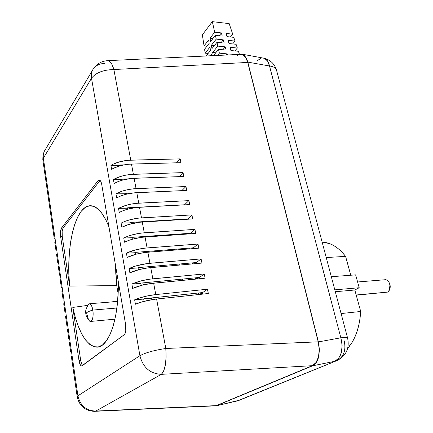 <?xml version="1.0" encoding="UTF-8"?>
<svg xmlns="http://www.w3.org/2000/svg" width="433" height="433" viewBox="0 0 433 433"><rect width="100%" height="100%" fill="white"/><g stroke="black" fill="none" stroke-linecap="round" stroke-linejoin="round"><path stroke-width="0.65" d="M182.466 280.389L182.455 279.085M179.884 265.012L179.679 263.989L179.884 265.012M176.87 249.895L176.718 249.116L176.87 249.895M173.898 234.973L173.79 234.442L173.898 234.973M170.965 220.256L170.905 219.953L170.965 220.256M80.662 360.24L72.804 307.425L75.293 317.389L78.297 326.325L81.756 333.962L85.593 340.057L89.712 344.376L93.999 346.714L98.329 346.925L102.567 344.912L106.572 340.652L110.188 334.2L113.278 325.719L115.714 315.457L117.386 303.75L118.214 291.019L118.274 281.493C119.189 319.116 108.266 348.679 96.207 347.098C86.026 345.02 78.227 331.797 72.804 307.425L87.747 305.373L72.804 307.425L80.662 360.24C81.079 362.838 81.74 364.581 82.643 365.468L81.604 363.834L80.662 360.24L78.974 360.44L80.662 360.24M63.234 227.85L100.093 180.388L63.234 227.85C62.13 229.717 61.805 232.608 62.255 236.521L62.157 231.411L63.234 227.85L61.605 227.899L63.234 227.85M108.97 226.973L106.28 220.738L102.215 213.772L97.923 208.933L93.55 206.297L89.236 205.859L85.106 207.542L81.28 211.217L77.848 216.706L74.893 223.796L72.473 232.256L70.639 241.836L69.426 252.277L68.847 263.313L68.917 274.668L69.626 286.083L62.255 236.521L60.631 236.58C60.182 232.662 60.506 229.771 61.605 227.899L98.053 180.658L99.855 180.658L98.053 180.658L99.384 179.982C100.44 180.296 101.214 181.784 101.717 184.442L125.646 324.707C126.29 329.67 125.787 333.037 124.136 334.801L81.626 365.999C80.441 365.712 79.553 363.855 78.974 360.44L60.631 236.58L62.255 236.521L69.626 286.083C65.507 245.257 76.116 202.509 92.126 205.913C98.253 207.147 103.866 214.167 108.97 226.973M92.473 70.352L45.319 149.607C43.587 152.102 42.937 154.96 43.365 158.18L91.509 78.259C90.914 74.584 91.569 71.385 93.474 68.668C96.05 65.286 99.801 63.554 104.732 63.478M161.368 374.345C150.137 373.717 142.987 367.503 139.913 355.715L77.929 395.811C80.229 405.667 86.189 410.755 95.801 411.063L161.368 374.345L95.801 411.063L216.262 405.624L312.328 365.69L161.368 374.345L312.328 365.69L316.047 362.529L318.493 356.868L319.262 349.583L318.223 341.826L165.801 348.484C166.683 361.679 165.206 370.296 161.368 374.345C150.137 373.717 142.987 367.503 139.913 355.715C145.353 352.711 153.98 350.302 165.801 348.484L166.115 356.96L165.374 364.889L163.696 371L161.368 374.345M111.433 301.958L117.641 301.016L111.433 301.958M116.758 285.596L69.626 286.083L116.758 285.596L118.122 293.623L116.758 285.596L115.579 265.7L115.8 274.289M241.203 54.325L108.136 60.642C110.339 61.102 112.255 64.062 113.884 69.534L247.741 62.433L245.684 57.459L242.729 54.72L240.147 54.379M93.474 68.668C97.068 63.591 101.955 60.918 108.136 60.642L110.55 62.265L111.774 64.116L113.884 69.534C103.243 69.794 95.785 72.706 91.509 78.259C90.908 74.557 91.574 71.342 93.512 68.614M241.051 54.32L242.729 54.72L244.293 55.776L245.684 57.459L247.741 62.433L318.223 341.826L247.741 62.433L113.884 69.534L130.744 160.14L180.155 158.873L176.518 162.803L180.155 158.873L180.951 162.678L131.475 164.058L133.38 174.288L183.029 172.61L179.154 176.637L183.029 172.61L183.836 176.469L134.116 178.261L136.049 188.626L185.941 186.526L181.8 190.655L185.941 186.526L186.764 190.433L136.796 192.653L138.749 203.153L188.896 200.625L184.528 204.787L188.896 200.625L189.724 204.587L139.513 207.234L141.494 217.88L191.884 214.909L187.516 219.239L191.884 214.909L192.723 218.919L142.262 222.015L144.27 232.802L194.915 229.382L190.423 233.279L190.531 233.809L190.423 233.279L194.915 229.382L195.765 233.441L145.05 236.997L147.085 247.93L197.984 244.044L193.432 247.806L193.589 248.574L193.432 247.806L197.984 244.044L198.844 248.158L147.875 252.179L149.937 263.269L201.091 258.902L196.474 262.522L196.685 263.54L196.474 262.522L201.091 258.902L201.967 263.075L150.744 267.578L152.833 278.82L204.246 273.959L199.559 277.439L199.824 278.706L199.559 277.439L204.246 273.959L205.128 278.186L153.645 283.187L155.766 294.581L207.439 289.222L202.687 292.551L203.001 294.077L202.687 292.551L207.439 289.222L208.338 293.509L156.594 299.014L165.801 348.484L318.223 341.826L318.964 345.686L319.105 353.36L317.459 359.964L316.047 362.529L314.309 364.462L312.328 365.69L216.262 405.624L94.237 411.334C85.101 410.825 79.434 406.04 77.236 396.98L77.929 395.811L139.913 355.715L91.509 78.259L43.365 158.18L43.029 161.071M45.351 149.564C43.598 152.07 42.937 154.944 43.365 158.18L77.929 395.811C80.229 405.667 86.189 410.755 95.801 411.063L94.416 411.35M124.136 334.801L82.173 365.815L81.258 365.896L80.332 364.9L78.974 360.44L60.631 236.58L60.533 231.466L61.605 227.899L98.053 180.658L99.081 179.966L100.629 181.097L101.717 184.442L125.646 324.707L125.765 330.969L125.126 333.388L124.136 334.801M77.263 397.007L77.929 395.811L43.365 158.18L42.997 160.995L54.26 238.626M237.641 55.505L237.284 55.787M110.924 165.357L119.584 165.455L119.665 165.915L119.584 165.455L110.924 165.357C116.412 162.223 123.021 160.486 130.744 160.14L113.884 69.534C103.243 69.794 95.785 72.706 91.509 78.259L139.913 355.715C145.353 352.711 153.98 350.302 165.801 348.484L156.594 299.014C148.47 299.972 141.418 301.709 135.426 304.231L134.647 299.804C140.622 297.26 147.658 295.517 155.766 294.581L153.645 283.187C145.569 284.07 138.565 285.807 132.633 288.405L131.865 284.037L140.871 283.404L141.234 285.428L140.871 283.404L131.865 284.037C137.781 281.423 144.768 279.68 152.833 278.82L150.744 267.578C142.711 268.39 135.756 270.127 129.878 272.801L129.121 268.492L138.084 267.957L138.408 269.764L138.084 267.957L129.121 268.492C134.982 265.802 141.921 264.06 149.937 263.269L147.875 252.179C139.886 252.926 132.985 254.664 127.167 257.402L126.414 253.153L135.329 252.72L135.621 254.317L135.329 252.72L126.414 253.153C132.222 250.393 139.112 248.656 147.085 247.93L145.05 236.997C137.104 237.668 130.252 239.411 124.487 242.22L123.746 238.026L132.617 237.685L132.871 239.081L132.617 237.685L123.746 238.026C129.494 235.2 136.335 233.457 144.27 232.802L142.262 222.015C134.36 222.622 127.551 224.364 121.841 227.238L121.116 223.103L129.943 222.854L130.16 224.05L129.943 222.854L121.116 223.103C126.809 220.208 133.602 218.47 141.494 217.88L139.513 207.234C131.654 207.78 124.893 209.518 119.237 212.457L118.518 208.376L127.302 208.213L127.481 209.226L127.302 208.213L118.518 208.376C124.157 205.421 130.901 203.683 138.749 203.153L136.796 192.653C128.98 193.134 122.268 194.872 116.661 197.87L115.952 193.843L124.693 193.773L124.845 194.596L124.693 193.773L115.952 193.843C121.543 190.829 128.238 189.091 136.049 188.626L134.116 178.261C126.344 178.683 119.676 180.42 114.123 183.478L113.424 179.506L122.122 179.522L122.236 180.16L122.122 179.522L113.424 179.506C118.961 176.431 125.613 174.694 133.38 174.288L131.475 164.058C123.741 164.421 117.121 166.164 111.617 169.276L110.924 165.357L112.856 164.296L119.99 161.693L128.087 160.291L180.155 158.873L180.951 162.678L128.812 164.215L123.373 165.005L118.144 166.38L111.617 169.276L110.924 165.357M183.029 172.61L183.836 176.469L131.443 178.434L123.281 179.874L118.285 181.487L114.123 183.478L113.424 179.506L119.984 176.637L125.24 175.262L130.706 174.456L183.029 172.61M185.941 186.526L186.764 190.433L134.106 192.847L125.895 194.309L120.861 195.916L116.661 197.87L115.952 193.843L122.571 191.018L127.859 189.643L133.359 188.815L185.941 186.526M188.896 200.625L189.724 204.587L136.806 207.45L128.541 208.939L123.47 210.535L119.237 212.457L118.518 208.376L125.186 205.594L130.517 204.219L136.049 203.364L188.896 200.625M191.884 214.909L192.723 218.919L139.54 222.248L128.59 224.511L121.841 227.238L121.116 223.103L125.375 221.203L130.474 219.618L138.776 218.108L191.884 214.909M194.915 229.382L195.765 233.441L142.316 237.252L133.943 238.799L128.796 240.369L124.487 242.22L123.746 238.026L128.044 236.164L133.18 234.594L141.537 233.051L194.915 229.382M197.984 244.044L198.844 248.158L145.125 252.461L136.698 254.036L127.167 257.402L126.414 253.153L135.93 249.771L144.341 248.206L197.984 244.044M201.091 258.902L201.967 263.075L147.978 267.881L139.496 269.483L129.878 272.801L129.121 268.492L136.027 265.894L147.177 263.562L201.091 258.902M204.246 273.959L205.128 278.186L150.868 283.512L142.333 285.147L132.633 288.405L131.865 284.037L141.537 280.763L150.056 279.133L204.246 273.959M207.439 289.222L208.338 293.509L153.796 299.36L142.468 301.758L135.426 304.231L134.647 299.804L143.696 299.068L144.102 301.308L143.696 299.068L134.647 299.804L139.101 298.099L147.231 295.939L155.766 294.581L207.439 289.222M124.092 164.865L119.957 164.984L119.584 165.455L119.957 164.984L124.092 164.865M128.103 178.861L122.501 179.062L122.122 179.522L122.501 179.062L128.103 178.861M132.855 192.983L125.077 193.329L124.693 193.773L125.077 193.329L132.855 192.983M184.528 204.787L127.692 207.786L127.302 208.213L127.692 207.786L184.528 204.787M187.457 218.941L130.338 222.438L129.943 222.854L130.338 222.438L187.457 218.941M190.423 233.279L133.018 237.284L132.617 237.685L133.018 237.284L190.423 233.279M193.432 247.806L135.74 252.331L135.329 252.72L135.74 252.331L193.432 247.806M196.474 262.522L138.495 267.589L138.084 267.957L138.495 267.589L196.474 262.522M199.559 277.439L141.288 283.052L140.871 283.404L141.288 283.052L199.559 277.439M202.687 292.551L144.119 298.727L143.696 299.068L144.119 298.727L202.687 292.551M71.207 355.791L71.559 356.18M69.291 342.573L69.643 343.001M67.391 329.502L67.754 329.962M65.518 316.577L65.881 317.075M63.662 303.798L64.03 304.329M61.832 291.16L62.2 291.718M60.019 278.663L60.387 279.253M58.222 266.295L58.601 266.917M56.452 254.068L56.826 254.723M54.699 241.971L55.078 242.653M150.181 298.44L150.619 298.218M150.641 298.213L151.539 298.429L152.459 299.566L150.641 298.213M129.343 208.738L129.158 207.71L129.343 208.738M126.69 194.108L126.539 193.264L126.69 194.108M124.076 179.673L123.952 179.013L124.076 179.673M143.166 284.946L142.793 282.906L143.166 284.946M143.042 284.281L148.248 283.913L143.042 284.281M202.958 293.861L199.31 292.908L202.958 293.861M198.368 293.006L198.682 294.537L198.368 293.006M198.249 278.857L195.288 277.986L195.521 279.123L195.288 277.986L198.249 278.857M183.359 219.493L183.24 219.201L183.359 219.493M186.19 233.576L186.298 234.107L186.19 233.576M189.172 248.141L189.329 248.91L189.172 248.141M192.198 262.896L192.409 263.913L192.198 262.896M188.739 279.778L188.479 278.506L188.739 279.778M185.654 264.509L185.448 263.486L185.654 264.509M182.612 249.44L182.455 248.666L182.612 249.44M179.608 234.572L179.506 234.042L179.608 234.572M176.648 219.904L176.588 219.607L176.648 219.904M117.603 301.455L89.653 303.733C91.065 304.085 92.121 306.201 92.819 310.082C89.691 310.981 87.569 311.922 86.438 312.897L85.961 314.293L86.438 312.897C87.569 311.922 89.691 310.981 92.819 310.082C91.666 304.54 90.172 302.694 88.327 304.551C85.891 308.821 85.074 311.874 85.864 313.703M85.961 314.293C85.967 315.689 86.995 317.719 89.052 320.388C91.46 324.301 94.075 317.308 92.819 310.082L116.888 308.015L92.819 310.082C93.496 316.821 92.711 320.615 90.47 321.454C89.03 321.091 87.964 318.953 87.282 315.04M242.431 54.255L264.292 58.271C270.241 59.906 274.262 63.646 276.346 69.496C275.323 67.645 273.044 66.471 269.51 65.989C272.871 66.39 275.15 67.559 276.346 69.496L347.58 338.005C346.838 337.469 344.592 337.404 340.841 337.81L318.396 341.913L247.806 62.119L246.913 59.391L244.347 55.456L242.778 54.396L241.1 53.995L238.94 54.434L242.778 54.396L245.744 57.14L247.806 62.119L318.396 341.913L319.435 349.685L318.661 356.992L317.622 360.099L316.204 362.67L312.485 365.842L334.79 361.29C341.54 357.36 343.558 349.534 340.841 337.81L318.396 341.913L319.435 349.685L318.661 356.992L316.204 362.67L314.466 364.608L312.485 365.842L216.219 405.802L213.832 405.916L216.219 405.802L237.3 400.92L216.219 405.802L312.485 365.842L334.79 361.29L338.822 358.107L341.41 352.511L342.124 345.366L340.841 337.81L269.51 65.989C268.552 61.816 266.809 59.245 264.292 58.271L262.799 58L264.65 58.412L267.621 61.123L269.51 65.989L247.806 62.119L269.51 65.989L340.841 337.81C344.419 337.399 346.665 337.464 347.58 338.005L347.726 338.552L347.58 338.005C349.685 348.154 346.243 355.645 337.247 360.478L237.3 400.92L337.247 360.478C343.851 356.689 346.167 350.135 344.197 340.814M215.943 405.905L239.503 400.179L336.306 360.862M236.505 401.142L239.503 400.179M261.072 58.238L257.446 60.582M345.599 256.379C338.584 247.465 331.05 242.734 322.996 242.182L329.665 243.633L333.843 245.619L337.935 248.423L341.875 252.028L345.599 256.379L350.768 275.236L345.599 256.379L326.233 257.543L345.599 256.379M355.645 274.868L331.321 276.709L355.645 274.868L359.201 287.739L334.806 289.845L359.201 287.739L354.816 290.007L335.304 291.723L354.816 290.007L360.705 311.484L341.096 313.557L360.705 311.484L360.029 318.526L358.8 325.237L357.046 331.516L354.8 337.258L352.11 342.373L347.672 348.349C355.255 339.77 359.596 327.483 360.705 311.484L354.816 290.007L359.201 287.739L355.645 274.868M384.076 280.027C385.863 279.274 387.465 279.956 388.894 282.078L389.987 284.459L389.429 290.088L387.562 292.107L356.18 294.992L387.562 292.107C389.857 290.57 390.593 287.896 389.765 284.086C388.856 281.353 387.411 279.891 385.44 279.707L384.894 279.75M356.229 295.171L387.562 292.107M227.027 36.626L226.134 33.438L232.705 34.158L230.41 36.984L232.705 34.158L229.187 23.615L232.705 34.158L226.134 33.438L227.027 36.626L233.766 37.341L235.011 41.075L232.651 43.933L235.011 41.075L233.766 37.341L227.027 36.626M228.976 43.56L228.077 40.35L235.011 41.075L228.077 40.35L228.976 43.56L236.082 44.285L237.338 48.041L234.908 50.937L237.338 48.041L236.082 44.285L228.976 43.56M230.941 50.553L230.031 47.316L237.338 48.041L230.031 47.316L230.941 50.553L238.421 51.278L239.411 54.249L238.421 51.278L230.941 50.553M232.12 54.758L232.001 54.342L234.995 54.623L232.001 54.342L232.12 54.758M226.237 55.04L227.19 53.887L227.493 54.98L227.19 53.887L219.369 53.151L218.519 49.351L213.437 55.646L218.519 49.351L219.369 53.151L227.19 53.887L226.237 55.04M222.843 49.768L225.236 46.845L226.134 50.087L218.519 49.351L226.134 50.087L225.236 46.845L217.794 46.104L216.955 42.337L211.954 48.626L211.336 45.33L216.235 39.116L215.401 35.382L210.622 41.498L210.01 38.223L214.687 32.194L212.332 21.65L202.357 34.829L204.057 45.903L202.357 34.829L212.332 21.65L214.687 32.194L221.366 32.919L222.253 36.112L215.401 35.382L216.235 39.116L223.293 39.852L224.186 43.073L216.955 42.337L217.794 46.104L225.236 46.845L222.843 49.768M220.971 42.743L223.293 39.852L224.186 43.073L216.955 42.337L211.954 48.626L211.336 45.33L214.34 45.627L211.336 45.33L216.235 39.116L223.293 39.852L220.971 42.743M219.109 35.777L221.366 32.919L222.253 36.112L215.401 35.382L210.622 41.498L210.01 38.223L212.939 38.532L210.01 38.223L214.687 32.194L221.366 32.919L219.109 35.777M208.138 53.432L205.172 53.156L204.571 49.243L205.172 53.156L209.924 47.127L210.535 50.417L206.108 55.992L210.535 50.417L209.924 47.127L205.172 53.156L208.138 53.432M206.958 46.185L204.057 45.903L208.603 40.036L209.209 43.305L204.571 49.243L209.209 43.305L208.603 40.036L204.057 45.903L206.958 46.185M217.49 55.451L219.369 53.151L217.49 55.451M213.269 55.651L212.679 52.49L217.794 46.104L212.679 52.49L215.748 52.777L212.679 52.49L213.269 55.651M210.021 55.808L211.25 54.271L211.526 55.738L211.25 54.271L210.021 55.808M229.187 23.615L212.332 21.65L229.187 23.615M214.627 405.878L95.092 411.296M42.818 159.793L42.954 155.485L44.28 151.404M71.277 355.915L77.166 396.525M70.72 352.089L69.361 342.709M68.809 338.915L67.467 329.648M66.92 325.881L65.594 316.734M65.053 312.999L63.738 303.961M63.202 300.258L61.908 291.333M61.378 287.664L60.095 278.841M59.57 275.199L58.303 266.49M57.778 262.874L56.534 254.268M56.009 250.685L54.78 242.182M147.897 298.332L150.993 298.196M114.956 319.17L90.833 321.421M237.019 401.028L238.496 400.585M322.168 242.226L322.996 242.182M357.609 281.975L385.44 279.707M388.894 282.078L390.247 285.894L390.133 288.037L389.429 290.088"/></g></svg>
